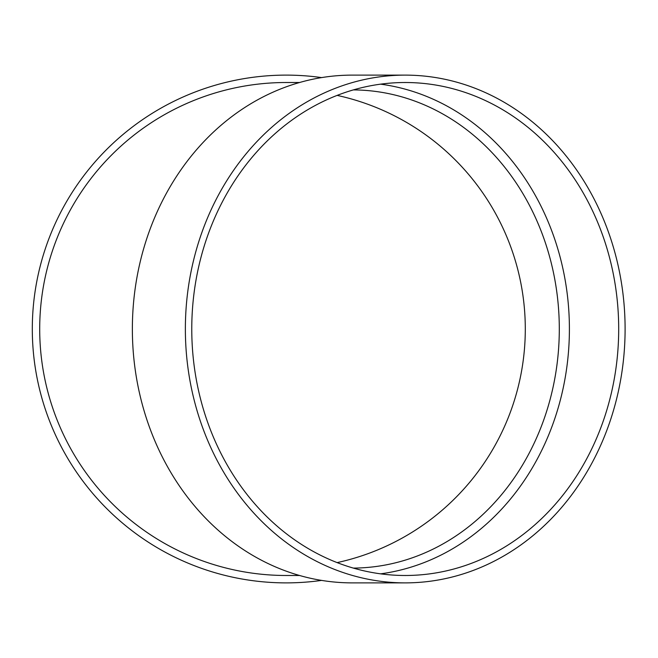 <?xml version="1.0" encoding="UTF-8"?>
<svg xmlns="http://www.w3.org/2000/svg" width="658" height="658" viewBox="0 0 658 658"><rect width="100%" height="100%" fill="white"/><g stroke="black" fill="none" stroke-linecap="round" stroke-linejoin="round"><path stroke-width="0.99" d="M380.579 84.158A246.487 213.463 -90 0 1 569.4 329A246.487 213.463 -90 0 1 380.579 573.842M405.229 582.881L352.236 582.881A253.881 219.871 -90 0 1 132.365 329A253.881 219.871 -90 0 1 352.236 75.119L405.229 75.119A253.881 219.871 -90 0 1 625.1 329A253.881 219.871 -90 0 1 405.229 582.881A253.881 219.871 -90 0 1 185.367 329A253.881 219.871 -90 0 1 405.229 75.119M299.555 82.513L286.189 82.513A246.487 246.487 0 0 0 39.702 329A246.487 246.487 0 0 0 286.189 575.487L299.555 575.487M321.581 580.405A253.881 253.881 0 0 1 32.925 346.741A253.881 253.881 0 0 1 321.581 77.595M337.126 95.394A239.093 239.093 0 0 1 337.126 562.606M618.693 329A246.487 213.463 -90 0 1 405.229 575.487A246.487 213.463 -90 0 1 191.766 329A246.487 213.463 -90 0 1 405.229 82.513A246.487 213.463 -90 0 1 618.693 329M353.33 568.093A239.093 207.064 90 0 0 559.3 329A239.093 207.064 90 0 0 353.33 89.907"/></g></svg>
